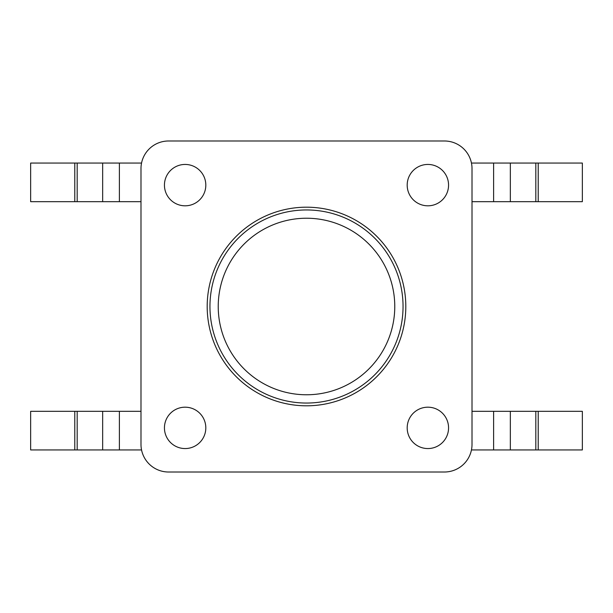 <?xml version="1.0" encoding="UTF-8"?>
<svg xmlns="http://www.w3.org/2000/svg" width="613" height="613" viewBox="0 0 613 613"><rect width="100%" height="100%" fill="white"/><g stroke="black" fill="none" stroke-linecap="round" stroke-linejoin="round"><path stroke-width="0.92" d="M333.71 213.868A96.547 96.547 0 0 0 212.673 329.258A96.547 96.547 0 0 0 373.118 376.382A96.547 96.547 0 0 0 333.71 213.868M444.425 140.99A27.585 27.585 0 0 1 472.01 168.575L472.01 444.425A27.585 27.585 0 0 1 444.425 472.01L168.575 472.01A27.585 27.585 0 0 1 140.99 444.425L140.99 168.575A27.585 27.585 0 0 1 168.575 140.99L444.425 140.99M405.806 306.5A99.306 99.306 0 0 1 256.847 392.504A99.306 99.306 0 0 1 256.847 220.496A99.306 99.306 0 0 1 405.806 306.5M448.563 427.874A20.689 20.689 0 0 0 417.53 409.959A20.689 20.689 0 0 0 417.53 445.789A20.689 20.689 0 0 0 448.563 427.874M205.815 427.874A20.689 20.689 0 0 0 174.782 409.959A20.689 20.689 0 0 0 174.782 445.789A20.689 20.689 0 0 0 205.815 427.874M448.563 185.126A20.689 20.689 0 0 0 417.53 167.211A20.689 20.689 0 0 0 417.53 203.041A20.689 20.689 0 0 0 448.563 185.126M205.815 185.126A20.689 20.689 0 0 0 174.782 167.211A20.689 20.689 0 0 0 174.782 203.041A20.689 20.689 0 0 0 205.815 185.126M141.549 163.058L30.65 163.058L30.65 201.677L140.99 201.677M141.549 449.942L30.65 449.942L30.65 411.323L140.99 411.323M471.451 163.058L582.35 163.058L582.35 201.677L472.01 201.677M471.451 449.942L582.35 449.942L582.35 411.323L472.01 411.323M331.372 221.806A88.272 88.272 0 0 1 367.409 370.39A88.272 88.272 0 0 1 220.718 327.304A88.272 88.272 0 0 1 331.372 221.806M74.786 163.058L74.786 201.677M77.177 163.058L77.177 201.677M102.655 163.058L102.655 201.677M119.382 163.058L119.382 201.677M74.786 449.942L74.786 411.323M77.177 449.942L77.177 411.323M102.655 449.942L102.655 411.323M119.382 449.942L119.382 411.323M538.214 163.058L538.214 201.677M535.823 163.058L535.823 201.677M510.345 163.058L510.345 201.677M493.618 163.058L493.618 201.677M538.214 449.942L538.214 411.323M535.823 449.942L535.823 411.323M510.345 449.942L510.345 411.323M493.618 449.942L493.618 411.323"/></g></svg>
